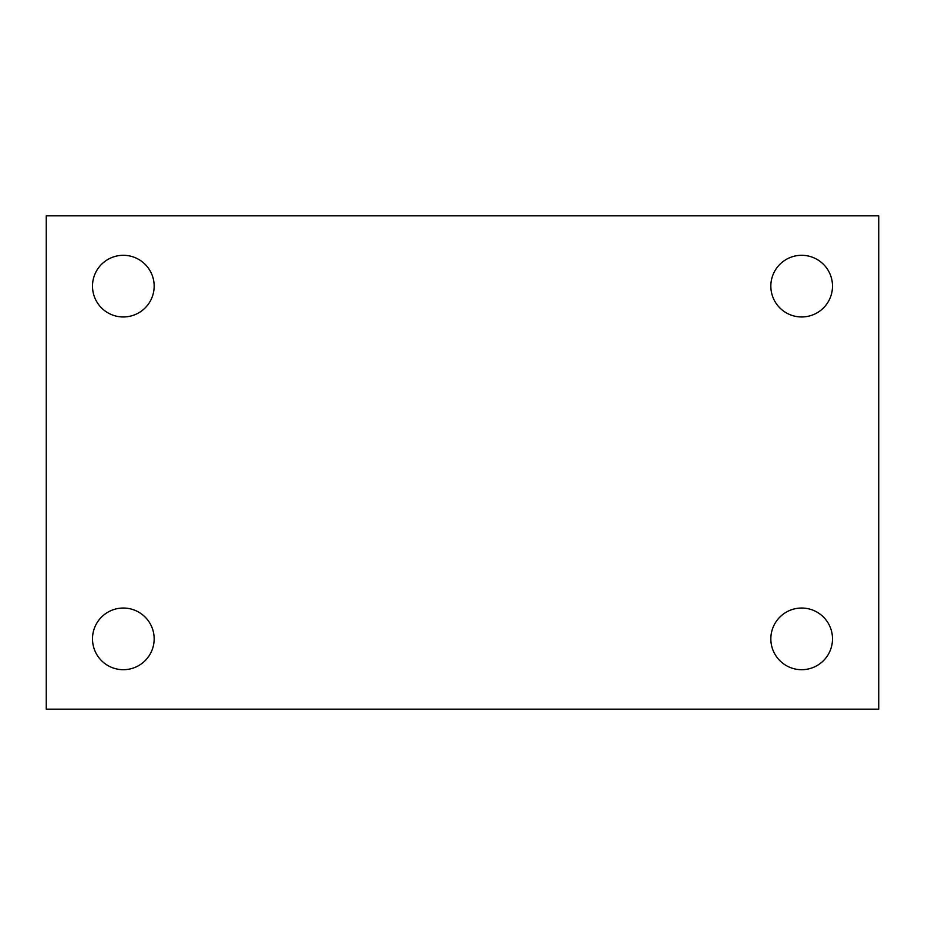 <?xml version="1.0" encoding="UTF-8"?>
<svg xmlns="http://www.w3.org/2000/svg" width="925" height="925" viewBox="0 0 925 925"><rect width="100%" height="100%" fill="white"/><g stroke="black" fill="none" stroke-linecap="round" stroke-linejoin="round"><path stroke-width="1.39" d="M46.25 215.837L878.75 215.837L878.75 709.163L46.25 709.163L46.25 215.837M123.337 608.037A30.837 30.837 0 0 1 154.163 638.863A30.837 30.837 0 0 1 123.337 669.7A30.837 30.837 0 0 1 92.5 638.863A30.837 30.837 0 0 1 123.337 608.037M801.663 608.037A30.837 30.837 0 0 1 832.5 638.863A30.837 30.837 0 0 1 801.663 669.7A30.837 30.837 0 0 1 770.837 638.863A30.837 30.837 0 0 1 801.663 608.037M801.663 255.3A30.837 30.837 0 0 1 832.5 286.137A30.837 30.837 0 0 1 801.663 316.963A30.837 30.837 0 0 1 770.837 286.137A30.837 30.837 0 0 1 801.663 255.3M123.337 255.3A30.837 30.837 0 0 1 154.163 286.137A30.837 30.837 0 0 1 123.337 316.963A30.837 30.837 0 0 1 92.5 286.137A30.837 30.837 0 0 1 123.337 255.3"/></g></svg>
